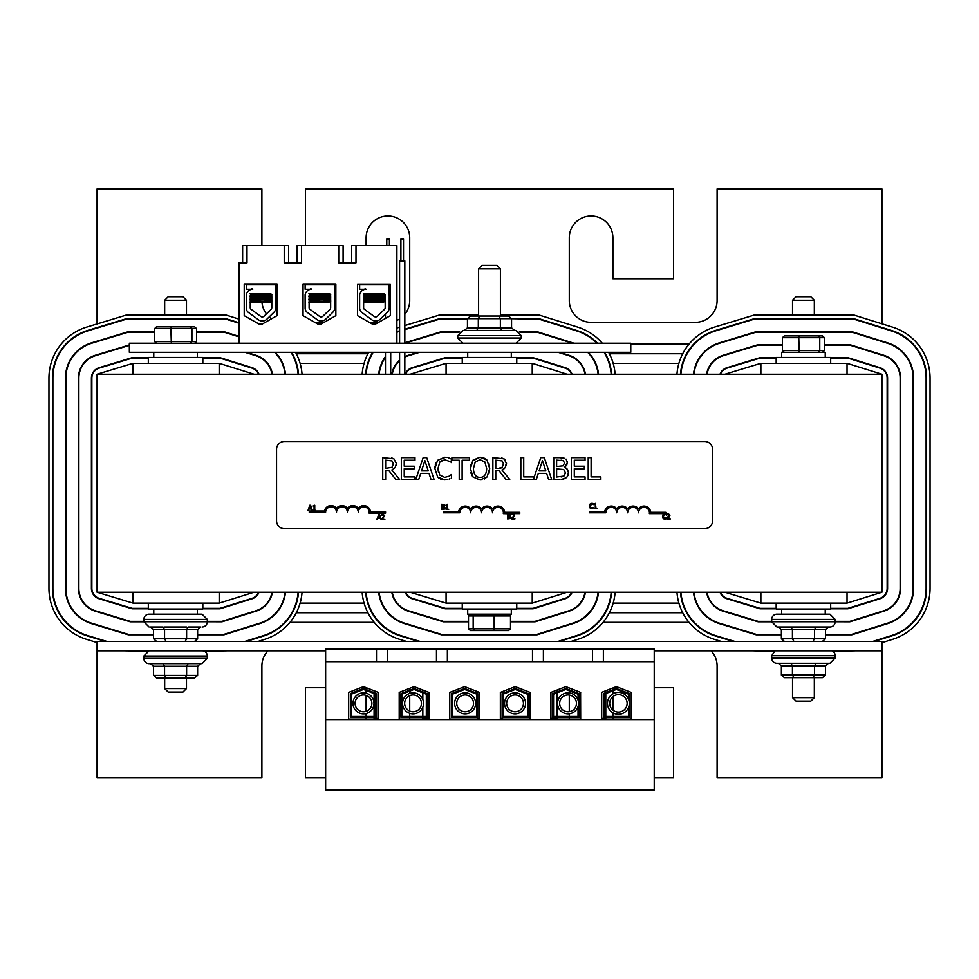 <?xml version="1.0" encoding="UTF-8"?>
<svg xmlns="http://www.w3.org/2000/svg" width="979" height="979" viewBox="0 0 979 979"><rect width="100%" height="100%" fill="white"/><g stroke="black" fill="none" stroke-linecap="round" stroke-linejoin="round"><path stroke-width="1.47" d="M781.377 634.368L756.241 634.368L719.602 623.244A36.456 36.456 0 0 1 693.94 592.246M693.94 374.235A36.456 36.456 0 0 1 719.602 343.237L756.241 332.126L851.791 332.126L887.549 343.299A36.456 36.456 0 0 1 913.138 378.09L913.138 588.403A36.456 36.456 0 0 1 887.549 623.195L851.791 634.368L825.481 634.368M706.605 592.246A23.888 23.888 0 0 0 723.236 611.226L758.101 621.812L771.685 621.812L771.685 619.413A5.238 5.238 0 0 1 776.922 614.176L781.634 614.176L781.634 609.036M771.685 619.413L835.173 619.413L835.173 621.763L849.882 621.812L883.804 611.202A23.888 23.888 0 0 0 900.57 588.403L900.57 378.09A23.888 23.888 0 0 0 883.804 355.279L849.882 344.681L824.428 344.681M782.429 344.681L758.101 344.681L723.236 355.255A23.888 23.888 0 0 0 706.605 374.235M734.629 641.392L715.82 635.677A49.439 49.439 0 0 1 680.894 592.246M680.894 374.235A49.439 49.439 0 0 1 715.82 330.804L754.307 319.13L853.786 319.13L891.428 330.89A49.439 49.439 0 0 1 926.122 378.09L926.122 588.403A49.439 49.439 0 0 1 891.428 635.591L872.901 641.392M693.499 592.246A36.884 36.884 0 0 0 719.467 623.66L756.167 634.808L781.377 634.808M825.481 634.808L851.865 634.808L887.684 623.611A36.884 36.884 0 0 0 913.566 588.403L913.566 378.09A36.884 36.884 0 0 0 887.684 342.883L851.865 331.685L756.167 331.685L719.467 342.821A36.884 36.884 0 0 0 693.499 374.235M676.954 374.235A53.368 53.368 0 0 1 714.682 327.047L753.732 315.201L854.373 315.201L892.603 327.145A53.368 53.368 0 0 1 930.05 378.09L930.05 588.403A53.368 53.368 0 0 1 892.603 639.336L881.92 642.677M874.357 641.392L891.563 636.007A49.88 49.88 0 0 0 926.562 588.403L926.562 378.09A49.88 49.88 0 0 0 891.563 330.474L853.847 318.689L754.246 318.689L715.698 330.388A49.88 49.88 0 0 0 680.454 374.235M680.454 592.246A49.88 49.88 0 0 0 715.698 636.093L733.124 641.392M721.107 641.392L714.682 639.434A53.368 53.368 0 0 1 676.954 592.246M774.095 651.28L752.141 650.802M855.915 650.802L832.762 651.28M771.685 621.371L758.162 621.371L723.371 610.81A23.459 23.459 0 0 1 707.046 592.246M824.428 345.11L849.809 345.11L883.682 355.695A23.459 23.459 0 0 1 900.142 378.09L900.142 588.403A23.459 23.459 0 0 1 883.682 610.786L849.809 621.371L835.173 621.371M707.046 374.235A23.459 23.459 0 0 1 723.371 355.671L758.162 345.11L782.429 345.11M719.993 592.246A10.904 10.904 0 0 0 727.018 598.793L760.034 608.816L776.176 608.816M830.681 608.816L847.9 608.816L879.937 598.805A10.904 10.904 0 0 0 887.586 588.403L887.586 378.09A10.904 10.904 0 0 0 879.937 367.676L847.9 357.665L830.681 357.665M776.176 357.665L760.034 357.665L727.018 367.688A10.904 10.904 0 0 0 719.993 374.235M724.949 592.246L760.867 603.15L847.031 603.15L881.92 592.246L881.92 374.235L847.031 363.344L760.867 363.344L724.949 374.235M830.681 358.106L847.826 358.106L879.803 368.104A10.463 10.463 0 0 1 887.145 378.09L887.145 588.403A10.463 10.463 0 0 1 879.803 598.389L847.826 608.375L830.681 608.375M776.176 608.375L760.096 608.375L727.14 598.377A10.463 10.463 0 0 1 720.458 592.246M720.458 374.235A10.463 10.463 0 0 1 727.14 368.104L760.096 358.106L776.176 358.106M847.031 374.235L847.031 363.344M760.867 374.235L760.867 363.344M847.031 592.246L847.031 603.15M760.867 592.246L760.867 603.15M153.519 634.368L128.371 634.368L91.732 623.244A36.456 36.456 0 0 1 65.862 588.367L65.862 378.114A36.456 36.456 0 0 1 91.732 343.237L128.371 332.126L154.572 332.126M285.073 592.246A36.456 36.456 0 0 1 259.692 623.195L223.934 634.368L197.623 634.368M274.585 352.305A36.456 36.456 0 0 1 285.073 374.235M196.571 332.126L223.934 332.126L239.047 336.849M129.35 344.951L95.379 355.255A23.888 23.888 0 0 0 78.43 378.114L78.43 588.367A23.888 23.888 0 0 0 95.379 611.226L130.244 621.812L143.827 621.812L143.827 619.413A5.238 5.238 0 0 1 149.065 614.176L153.764 614.176L153.764 609.036M143.827 619.413L207.315 619.413L207.315 621.763L222.013 621.812L255.947 611.202A23.888 23.888 0 0 0 272.407 592.246M272.407 374.235A23.888 23.888 0 0 0 255.947 355.279L246.439 352.305M106.76 641.392L87.963 635.677A49.439 49.439 0 0 1 52.878 588.367L52.878 378.114A49.439 49.439 0 0 1 87.963 330.804L126.45 319.13L225.916 319.13L239.047 323.229M298.118 592.246A49.439 49.439 0 0 1 263.571 635.591L245.031 641.392M291.008 352.305A49.439 49.439 0 0 1 298.118 374.235M154.572 331.685L128.31 331.685L91.61 342.821A36.884 36.884 0 0 0 65.434 378.114L65.434 588.367A36.884 36.884 0 0 0 91.61 623.66L128.31 634.808L153.519 634.808M239.047 336.384L223.995 331.685L196.571 331.685M285.501 374.235A36.884 36.884 0 0 0 275.209 352.305M197.623 634.808L223.995 634.808L259.827 623.611A36.884 36.884 0 0 0 285.501 592.246M97.08 642.554L86.825 639.434A53.368 53.368 0 0 1 48.95 588.367L48.95 378.114A53.368 53.368 0 0 1 86.825 327.047L125.863 315.201L226.516 315.201L239.047 319.117M295.548 352.305A53.368 53.368 0 0 1 302.046 374.235M298.546 374.235A49.88 49.88 0 0 0 291.522 352.305M246.5 641.392L263.694 636.007A49.88 49.88 0 0 0 298.546 592.246M239.047 322.776L225.99 318.689L126.377 318.689L87.829 330.388A49.88 49.88 0 0 0 52.438 378.114L52.438 588.367A49.88 49.88 0 0 0 87.829 636.093L105.255 641.392M146.874 651.28L124.284 650.802M228.046 650.802L204.268 651.28M302.046 592.246A53.368 53.368 0 0 1 264.734 639.336L258.187 641.392M143.827 621.371L130.305 621.371L95.501 610.81A23.459 23.459 0 0 1 78.858 588.367L78.858 378.114A23.459 23.459 0 0 1 95.501 355.671L129.35 345.403M271.954 592.246A23.459 23.459 0 0 1 255.813 610.786L221.952 621.371L207.315 621.371M244.97 352.305L255.813 355.695A23.459 23.459 0 0 1 271.954 374.235M148.319 357.665L132.165 357.665L99.148 367.688A10.904 10.904 0 0 0 91.414 378.114L91.414 588.367A10.904 10.904 0 0 0 99.148 598.793L132.165 608.816L148.319 608.816M202.824 608.816L220.03 608.816L252.068 598.805A10.904 10.904 0 0 0 259.019 592.246M259.019 374.235A10.904 10.904 0 0 0 252.068 367.676L220.03 357.665L202.824 357.665M254.05 374.235L219.174 363.344L133.009 363.344L97.08 374.235L97.08 592.246L133.009 603.15L219.174 603.15L254.05 592.246M258.554 592.246A10.463 10.463 0 0 1 251.946 598.389L219.969 608.375L202.824 608.375M148.319 608.375L132.226 608.375L99.283 598.377A10.463 10.463 0 0 1 91.855 588.367L91.855 378.114A10.463 10.463 0 0 1 99.283 368.104L132.226 358.106L148.319 358.106M202.824 358.106L219.969 358.106L251.946 368.104A10.463 10.463 0 0 1 258.554 374.235M219.174 374.235L219.174 363.344M133.009 374.235L133.009 363.344M219.174 592.246L219.174 603.15M133.009 592.246L133.009 603.15M598.12 592.246A36.456 36.456 0 0 1 572.752 623.195L536.994 634.368L441.431 634.368L404.792 623.244A36.456 36.456 0 0 1 379.13 592.246M587.645 352.305A36.456 36.456 0 0 1 598.12 374.235M519.873 332.126L536.994 332.126L572.568 343.237M404.829 343.225L441.431 332.126L459.127 332.126M379.13 374.235A36.456 36.456 0 0 1 385.469 357.286M391.796 592.246A23.888 23.888 0 0 0 408.439 611.226L443.303 621.812L468.5 621.812M510.5 621.812L535.072 621.812L569.007 611.202A23.888 23.888 0 0 0 585.466 592.246M418.155 352.305L408.439 355.255A23.888 23.888 0 0 0 404.829 356.686M399.591 360.186A23.888 23.888 0 0 0 391.796 374.235M585.466 374.235A23.888 23.888 0 0 0 569.007 355.279L559.498 352.305M419.82 641.392L401.023 635.677A49.439 49.439 0 0 1 366.085 592.246M611.177 592.246A49.439 49.439 0 0 1 576.631 635.591L558.091 641.392M597.569 343.237A49.88 49.88 0 0 0 576.753 330.474L539.037 318.689L511.552 318.689L538.976 319.13L576.631 330.89A49.439 49.439 0 0 1 596.957 343.237M604.067 352.305A49.439 49.439 0 0 1 611.177 374.235M404.829 329.654L439.51 319.13L467.448 319.13L439.436 318.689L404.829 329.201M366.085 374.235A49.439 49.439 0 0 1 373.207 352.305M396.887 332.26A49.439 49.439 0 0 1 399.591 331.257M378.689 592.246A36.884 36.884 0 0 0 404.67 623.66L441.37 634.808L537.055 634.808L572.886 623.611A36.884 36.884 0 0 0 598.561 592.246M385.469 356.527A36.884 36.884 0 0 0 378.689 374.235M459.579 331.685L441.37 331.685L404.829 342.772M573.975 343.237A36.884 36.884 0 0 0 572.886 342.883L537.055 331.685L519.421 331.685M598.561 374.235A36.884 36.884 0 0 0 588.269 352.305M362.144 374.235A53.368 53.368 0 0 1 368.667 352.305M396.887 328.051A53.368 53.368 0 0 1 399.591 327.133M404.829 325.554L438.922 315.201L478.596 315.201M500.404 315.201L539.576 315.201L577.794 327.145A53.368 53.368 0 0 1 602.305 343.237M608.608 352.305A53.368 53.368 0 0 1 615.106 374.235M611.606 374.235A49.88 49.88 0 0 0 604.581 352.305M559.547 641.392L576.753 636.007A49.88 49.88 0 0 0 611.606 592.246M365.644 592.246A49.88 49.88 0 0 0 400.888 636.093L418.314 641.392M399.591 330.804A49.88 49.88 0 0 0 396.887 331.795M372.693 352.305A49.88 49.88 0 0 0 365.644 374.235M406.309 641.392L399.885 639.434A53.368 53.368 0 0 1 362.144 592.246M615.106 592.246A53.368 53.368 0 0 1 577.794 639.336L571.246 641.392M468.5 621.371L443.365 621.371L408.561 610.81A23.459 23.459 0 0 1 392.249 592.246M585.014 592.246A23.459 23.459 0 0 1 568.872 610.786L535.011 621.371L510.5 621.371M558.03 352.305L568.872 355.695A23.459 23.459 0 0 1 585.014 374.235M404.829 357.164A23.459 23.459 0 0 1 408.561 355.671L419.648 352.305M392.249 374.235A23.459 23.459 0 0 1 399.591 360.761M405.196 592.246A10.904 10.904 0 0 0 412.208 598.793L445.225 608.816L462.247 608.816M516.753 608.816L533.09 608.816L565.128 598.805A10.904 10.904 0 0 0 572.079 592.246M462.247 357.665L445.225 357.665L412.208 367.688A10.904 10.904 0 0 0 405.196 374.235M572.079 374.235A10.904 10.904 0 0 0 565.128 367.676L533.09 357.665L516.753 357.665M567.11 374.235L532.233 363.344L446.069 363.344L410.14 374.235M571.614 592.246A10.463 10.463 0 0 1 565.005 598.389L533.029 608.375L516.753 608.375M462.247 608.375L445.286 608.375L412.343 598.377A10.463 10.463 0 0 1 405.661 592.246M516.753 358.106L533.029 358.106L565.005 368.104A10.463 10.463 0 0 1 571.614 374.235M405.661 374.235A10.463 10.463 0 0 1 412.343 368.104L445.286 358.106L462.247 358.106M410.14 592.246L446.069 603.15L532.233 603.15L567.11 592.246M532.233 374.235L532.233 363.344M446.069 374.235L446.069 363.344M532.233 592.246L532.233 603.15M446.069 592.246L446.069 603.15M97.08 592.246L881.92 592.246M881.92 374.235L97.08 374.235M409.712 688.335L409.712 690.207M409.712 691.137L409.712 693.389M409.712 695.641L409.712 711.072M409.712 713.324L409.712 716.469M409.712 717.338L409.712 719.088M325.64 650.802L97.08 650.802L97.08 777.559L261.895 777.559L261.895 665.928A21.795 21.795 0 0 1 268.001 650.802M325.64 687.735L305.497 687.735L305.497 777.559L325.64 777.559M366.109 689.534L366.109 687.735L360.688 687.735M366.109 719.088L366.109 717.338M366.109 716.469L366.109 713.532M366.109 711.341L366.109 695.371M366.109 693.181L366.109 690.464M569.288 719.088L569.288 717.338M569.288 716.469L569.288 713.801M569.288 711.672L569.288 695.041M569.288 692.924L569.288 690.807M569.288 689.865L569.288 687.992M612.891 687.992L612.891 689.865M612.891 690.807L612.891 693.903M612.891 696.595L612.891 710.118M612.891 712.81L612.891 716.469M612.891 717.338L612.891 719.088M654.229 777.559L673.503 777.559L673.503 687.735L654.229 687.735M619.193 687.735L613.576 687.735M710.999 650.802A21.795 21.795 0 0 1 717.105 665.928L717.105 777.559L881.92 777.559L881.92 641.392L97.08 641.392L97.08 650.802M878.897 612.744L877.441 612.744M729.71 612.744L728.217 612.744M682.706 612.744L609.379 612.744M564.1 612.744L562.631 612.744M414.912 612.744L413.407 612.744M367.896 612.744L296.319 612.744M251.04 612.744L249.584 612.744M101.853 612.744L100.347 612.744M742.853 603.15L741.348 603.15M678.9 603.15L613.172 603.15M551.238 603.15L549.77 603.15M428.043 603.15L426.55 603.15M364.102 603.15L300.112 603.15M238.178 603.15L236.71 603.15M114.984 603.15L113.491 603.15M881.92 323.804L881.92 188.935L717.105 188.935L717.105 300.553A21.795 21.795 0 0 1 695.298 322.348L591.096 322.348A21.795 21.795 0 0 1 569.288 300.553L569.288 237.762A21.795 21.795 0 0 1 591.096 215.967A21.795 21.795 0 0 1 612.891 237.762L612.891 278.758L673.503 278.758L673.503 188.935L305.497 188.935L305.497 245.57M366.109 245.57L366.109 237.762A21.795 21.795 0 0 1 387.904 215.967A21.795 21.795 0 0 1 409.712 237.762L409.712 300.553A21.795 21.795 0 0 1 404.829 314.308M261.895 245.57L261.895 188.935L97.08 188.935L97.08 323.939M271.648 318.713A21.795 21.795 0 0 1 269.237 316.866M266.459 313.892A21.795 21.795 0 0 1 261.968 302.254M378.567 322.348L369.328 322.348M324.061 322.348L314.822 322.348M399.591 318.958A21.795 21.795 0 0 1 396.887 320.414M100.347 353.749L101.853 353.749M249.584 353.749L251.04 353.749M296.319 353.749L367.896 353.749M413.407 353.749L414.912 353.749M562.631 353.749L564.1 353.749M609.379 353.749L682.706 353.749M728.217 353.749L729.71 353.749M877.441 353.749L878.897 353.749M236.71 363.344L238.178 363.344M300.112 363.344L364.102 363.344M426.55 363.344L428.043 363.344M549.77 363.344L551.238 363.344M613.172 363.344L678.9 363.344M741.348 363.344L742.853 363.344M864.579 363.344L866.036 363.344M654.229 650.802L881.92 650.802M515.052 694.955A8.407 8.407 0 0 1 522.333 707.56A8.407 8.407 0 0 1 507.771 707.56A8.407 8.407 0 0 1 515.052 694.955M515.052 692.851A10.512 10.512 0 0 1 524.157 708.612A10.512 10.512 0 0 1 505.947 708.612A10.512 10.512 0 0 1 515.052 692.851M465.123 694.955A8.407 8.407 0 0 1 472.404 707.56A8.407 8.407 0 0 1 457.842 707.56A8.407 8.407 0 0 1 465.123 694.955M465.123 692.851A10.512 10.512 0 0 1 474.228 708.612A10.512 10.512 0 0 1 456.018 708.612A10.512 10.512 0 0 1 465.123 692.851M413.052 694.955A8.407 8.407 0 0 1 420.334 707.56A8.407 8.407 0 0 1 405.771 707.56A8.407 8.407 0 0 1 413.052 694.955M413.052 692.851A10.512 10.512 0 0 1 422.157 708.612A10.512 10.512 0 0 1 403.948 708.612A10.512 10.512 0 0 1 413.052 692.851M363.478 694.955A8.407 8.407 0 0 1 370.76 707.56A8.407 8.407 0 0 1 356.197 707.56A8.407 8.407 0 0 1 363.478 694.955M363.478 692.851A10.512 10.512 0 0 1 372.583 708.612A10.512 10.512 0 0 1 354.374 708.612A10.512 10.512 0 0 1 363.478 692.851M543.394 649.065L603.37 649.065L603.37 661.706L532.49 661.706L532.49 649.065L543.394 649.065L543.394 661.706M387.39 649.065L447.366 649.065L447.366 661.706L376.487 661.706L376.487 649.065L387.39 649.065L387.39 661.706M376.487 661.706L325.64 661.706L325.64 649.065L376.487 649.065M603.37 661.706L654.229 661.706L654.229 649.065L603.37 649.065M447.366 649.065L532.49 649.065M447.366 661.706L532.49 661.706M618.41 692.41A10.953 10.953 0 0 1 627.894 708.833A10.953 10.953 0 0 1 608.926 708.833A10.953 10.953 0 0 1 618.41 692.41M618.41 694.637A8.725 8.725 0 0 1 625.973 707.719A8.725 8.725 0 0 1 610.859 707.719A8.725 8.725 0 0 1 618.41 694.637M568.053 692.851A10.512 10.512 0 0 1 577.145 708.612A10.512 10.512 0 0 1 558.948 708.612A10.512 10.512 0 0 1 568.053 692.851M568.053 694.955A8.407 8.407 0 0 1 575.334 707.56A8.407 8.407 0 0 1 560.771 707.56A8.407 8.407 0 0 1 568.053 694.955M605.781 716.469L605.781 693.56L604.129 694.209L616.378 689.449L628.628 694.209L628.628 699.434M628.628 707.291L628.628 716.469L604.129 716.469L604.129 694.209M557.039 716.469L557.039 692.851L553.551 694.209L565.801 689.449L578.051 694.209L578.051 700.144M578.051 706.581L578.051 716.469L553.551 716.469L553.551 694.209M601.51 718.39L605.781 718.39L605.781 717.338M601.51 692.41L616.378 686.646L631.247 692.41L631.247 719.088L601.51 719.088L601.51 692.41L605.781 690.758L605.781 692.63M580.669 718.39L580.584 692.41L580.669 719.088L550.932 719.088L550.932 692.41L565.801 686.646L580.669 692.41M629.509 717.338L603.26 717.338L603.26 693.609L616.378 688.518L629.509 693.609L629.509 717.338M550.932 718.39L557.039 718.39L557.039 717.338M551.238 692.3L557.039 690.048L557.039 691.92M552.682 693.609L565.801 688.518L578.932 693.609L578.932 717.338L552.682 717.338L552.682 693.609M477.336 693.438L477.336 691.566L479.514 692.41L479.514 719.088L449.777 719.088L449.777 692.41L464.646 686.646L479.514 692.41M477.336 717.338L477.336 718.39L479.514 718.39M500.355 718.39L502.533 718.39L502.533 717.338M500.355 692.41L515.223 686.646L530.092 692.41L530.092 719.088L500.355 719.088L500.355 692.41L502.533 691.566L502.533 693.438M464.646 688.518L477.776 693.609L477.776 717.338L451.527 717.338L451.527 693.609L464.646 688.518M452.396 716.469L452.396 694.209L464.646 689.449L476.895 694.209L476.895 716.469L452.396 716.469M502.105 693.609L515.223 688.518L528.354 693.609L528.354 717.338L502.105 717.338L502.105 693.609M502.973 716.469L502.973 694.209L515.223 689.449L527.473 694.209L527.473 716.469L502.973 716.469M426.318 694.209L426.318 716.469L401.818 716.469L401.818 694.209L414.068 689.449L426.318 694.209L422.83 692.851L422.83 699.508M422.83 717.338L422.83 718.39L428.937 718.39M422.83 691.92L422.83 690.048L428.631 692.3M414.068 688.518L427.199 693.609L427.199 717.338L400.949 717.338L400.949 693.609L414.068 688.518M375.74 716.469L351.241 716.469L351.241 694.209L363.49 689.449L375.74 694.209L375.74 716.469L375.74 694.209L374.088 693.56L374.088 716.469M374.088 692.63L374.088 690.758L378.359 692.41L378.359 719.088L348.622 719.088L348.622 692.41L363.49 686.646L378.359 692.41M374.088 717.338L374.088 718.39L378.359 718.39M399.199 718.39L399.199 692.41L414.068 686.646L428.937 692.41L428.937 719.088L399.199 719.088L399.199 692.41M363.49 688.518L376.621 693.609L376.621 717.338L350.372 717.338L350.372 693.609L363.49 688.518M325.64 661.706L325.64 790.065L654.229 790.065L654.229 661.706M654.229 719.565L325.64 719.565M781.377 665.891L781.377 675.045L792.427 675.045L793.932 677.664L812.962 677.664L814.479 675.045L792.427 675.045L792.427 665.891L790.91 663.272L778.354 663.272L781.377 665.891L814.479 665.891L815.984 663.272M812.962 677.664L822.458 677.664L825.481 675.045L825.481 665.891L828.503 663.272L815.948 663.272M825.481 675.045L814.479 675.045L814.479 665.891L825.481 665.891M835.173 658.047L771.685 658.047A5.238 5.238 0 0 0 776.922 663.272L829.935 663.272L835.173 658.047L835.173 655.685A5.238 5.238 0 0 0 831.82 650.802M781.377 675.045L784.399 677.664L793.932 677.664M792.525 697.635L796.025 701.123L810.845 701.123L814.332 697.635L792.525 697.635L792.525 677.664L784.399 677.664M822.458 677.664L814.332 677.664L814.332 697.635M792.525 677.664L814.332 677.664M197.623 675.4L164.558 675.4L164.558 666.234L163.052 663.627L150.497 663.627L153.519 666.234L186.61 666.234L188.127 663.627L200.646 663.627L197.623 666.234L197.623 675.4L194.601 678.006L185.104 678.006L186.61 675.4L186.61 666.234L197.623 666.234M153.519 675.4L156.542 678.006L166.063 678.006L164.558 675.4L153.519 675.4L153.519 666.234M207.315 658.39L143.827 658.39A5.238 5.238 0 0 0 149.065 663.627L202.078 663.627L207.315 658.39L207.315 656.04A5.238 5.238 0 0 0 202.078 650.802M166.063 678.006L185.104 678.006M164.668 688.567L168.155 692.055L182.975 692.055L186.475 688.567L164.668 688.567L164.668 678.006L156.542 678.006M164.668 678.006L186.475 678.006L186.475 688.567M792.525 300.247L814.332 300.247L810.845 296.759L796.025 296.759L792.525 300.247L792.525 315.201M164.668 300.247L186.475 300.247L182.975 296.759L168.155 296.759L164.668 300.247L164.668 315.201M803.429 614.176L781.634 614.176M776.176 603.15L776.176 609.036L830.681 609.036L830.681 603.15M825.481 638.773L814.479 638.773L814.479 629.619L815.984 627.001L828.503 627.001L825.481 629.619L825.481 638.773L822.458 641.392M790.873 627.001L792.525 627.001M814.332 627.001L815.948 627.001M812.962 641.392L814.479 638.773L781.377 638.773L781.377 629.619L778.354 627.001M790.91 627.001L792.427 629.619L825.481 629.619M776.922 627.001L829.935 627.001A5.238 5.238 0 0 0 835.173 621.763L771.685 621.763L776.922 627.001M781.377 629.619L792.427 629.619L792.427 638.773L793.932 641.392M781.377 638.773L784.399 641.392M825.236 609.036L825.236 614.176L829.935 614.176L776.922 614.176M207.315 619.413L202.078 614.176L153.764 614.176M148.319 603.15L148.319 609.036L202.824 609.036L202.824 603.15M188.09 627.001L200.646 627.001L197.623 629.619L197.623 638.773L194.601 641.392M188.127 627.001L186.61 629.619L197.623 629.619M197.623 638.773L153.519 638.773L153.519 629.619L150.497 627.001L163.052 627.001L164.558 629.619L186.61 629.619L186.61 638.773L185.104 641.392M164.668 627.001L186.475 627.001M153.519 629.619L164.558 629.619L164.558 638.773L166.063 641.392M153.519 638.773L156.542 641.392M149.065 627.001L143.827 621.763L207.315 621.763A5.238 5.238 0 0 1 202.078 627.001M202.078 614.176L149.065 614.176M818.273 352.305L819.766 350.568L819.766 337.657L824.428 337.657L824.428 350.568L782.429 350.568L784.35 352.305M799.194 352.305L798.766 337.657L819.766 337.657L818.273 335.919L799.194 335.919L798.766 337.657L782.429 337.657L782.429 350.568M822.507 352.305L824.428 350.568M799.194 335.919L784.35 335.919L782.429 337.657M807.663 335.919L822.507 335.919L824.428 337.657M822.507 335.919L818.273 335.919M781.634 357.457L781.634 352.305L825.236 352.305L825.236 357.457M830.681 363.344L830.681 357.457L776.176 357.457L776.176 363.344M513.632 513.608L511.809 513.877L511.809 514.624L513.094 514.171L513.999 515.04L511.699 518.907L514.93 518.907L512.36 518.295L514.44 516.043L513.632 513.608L519.751 513.608L519.751 512.323L504.662 512.323A6.731 6.731 0 0 0 492.498 508.835A6.731 6.731 0 0 0 481.595 508.835A6.731 6.731 0 0 0 470.691 508.835A6.731 6.731 0 0 0 458.637 511.503L443.438 511.503L443.438 512.788L459.8 512.788A5.446 5.446 0 0 1 465.245 507.33A5.446 5.446 0 0 1 470.691 512.788A5.446 5.446 0 0 1 476.149 507.33A5.446 5.446 0 0 1 481.595 512.788A5.446 5.446 0 0 1 487.04 507.33A5.446 5.446 0 0 1 492.498 512.788A5.446 5.446 0 0 1 498.36 507.342A5.446 5.446 0 0 1 503.328 513.608L511.809 513.877M512.36 518.295L514.709 514.991L513.339 517.365M513.999 515.04L513.094 514.171L511.846 514.624L513.094 514.171L513.999 515.04M309.756 505.25L307.981 510.487L309.168 509.019L311.163 509.019L312.374 510.487L310.612 505.25L309.756 505.25M310.967 508.431L309.352 508.431L310.159 505.972L310.967 508.431M376.891 519.604L378.078 518.136L380.072 518.136L381.284 519.604L379.522 514.367L378.665 514.367L376.891 519.604M378.261 517.548L379.069 515.076L379.876 517.548L378.261 517.548M313.133 505.972L314.075 506.449L314.075 509.949L313.133 510.487L315.679 510.487L314.748 509.949L314.748 505.237L313.133 505.972L314.21 505.237M384.857 519.604L382.287 518.992L384.637 515.7L383.083 514.256L381.737 514.575L381.737 515.321L383.022 514.868L383.927 515.737L381.626 519.604L384.857 519.604M384.625 515.431L382.287 518.992M382.287 515.027L383.022 514.868L382.287 515.027M383.67 515.076L383.927 515.737L383.67 515.076M382.63 517.879L383.927 515.737M444.613 509.056L445.164 507.881L444.613 509.056L441.615 509.484L441.615 504.258L444.368 504.466L444.907 505.433L444.172 506.547L445.164 507.881L444.613 509.056M444.05 508.676L442.863 508.896L444.05 508.676L444.013 507.098L444.05 508.676L442.3 508.896L442.3 506.963L444.013 507.098L443.095 506.963M443.915 504.98L443.891 506.204L442.3 506.376L442.3 504.846L443.915 504.98L442.973 504.846M445.164 507.881L444.172 506.571L445.164 507.881M444.172 506.571L444.907 505.433L444.368 504.466L444.907 505.433M443.095 506.376L443.891 506.204L443.095 506.376M448.663 509.484L447.733 508.945L447.195 504.234L446.106 504.968L447.06 505.445L447.06 508.945L446.106 509.484L448.663 509.484M446.106 504.968L447.195 504.234M510.61 518.478L511.16 517.291L510.61 518.478L507.611 518.907L507.611 513.669L510.365 513.877L510.916 514.844L510.181 515.97L511.16 517.291L510.61 518.478M510.01 516.508L510.059 518.087L508.309 518.307L508.309 516.374L510.01 516.508L509.092 516.374M509.092 515.798L510.181 514.942L508.309 515.798L508.309 514.256L509.924 514.403M511.16 517.291L510.181 515.994L511.16 517.291M510.181 515.994L510.916 514.844L510.181 515.97L510.916 514.844L510.365 513.877L510.916 514.844M510.365 513.877L508.994 513.669M508.872 518.307L510.426 517.328M509.888 515.615L510.181 514.942L509.888 515.615M596.896 508.627L595.966 508.101L595.428 503.377L594.351 504.112L595.293 504.589L595.293 508.101L594.351 508.627L596.896 508.627M594.351 504.112L595.428 503.377M593.384 507.44L592.736 508.566L590.129 508.04L591.414 508.701M591.805 508.725L590.117 508.028M589.493 506.522L590.129 508.04L589.493 505.519M590.117 504.026L589.468 506.021L590.117 504.026L591.818 503.304L589.799 504.491M592.736 503.439L591.818 503.304L592.736 503.439M593.384 504.589L592.784 504.148L593.433 504.589L593.433 503.744M592.784 504.148L590.655 504.442L591.818 503.904L590.19 506.021L590.68 507.599L592.833 507.868M591.818 508.125L590.68 507.599L591.818 508.125M590.68 507.599L590.19 505.984M670.199 519.09L667.629 518.491L669.991 515.187L668.424 513.755L667.091 514.061L667.091 514.807L668.376 514.354L669.269 515.223L666.98 519.09L670.199 519.09M668.424 513.755L669.991 515.187L668.608 517.548M669.012 517.132L667.629 518.491M668.376 514.354L667.629 514.526L668.376 514.354M667.14 518.197L669.012 514.562M663.432 518.748L664.851 519.188L662.991 518.27M662.538 516.985L663.162 518.503L662.538 515.982M663.162 514.489L662.502 516.484L663.162 514.489L664.863 513.767L663.064 514.599M665.781 513.902L664.863 513.767M666.418 515.052L665.83 514.611L666.479 515.052L666.479 514.208M664.851 514.354L665.83 514.611L663.701 514.893L664.851 514.354L663.236 516.484L664.851 518.589L666.418 517.903L663.713 518.062L664.851 518.589M664.851 519.188L665.781 519.029L664.851 519.188M665.781 519.029L666.418 517.903M663.713 518.062L663.236 516.447M704.721 441.468A7.844 7.844 0 0 1 712.565 449.324L712.565 520.828A7.844 7.844 0 0 1 704.721 528.672L284.399 528.672A7.844 7.844 0 0 1 276.555 520.828L276.555 449.324A7.844 7.844 0 0 1 284.399 441.468L704.721 441.468M567.404 461.513L566.743 465.233M566.682 465.331L564.43 467.24L567.49 462.577L566.07 459.102M566.768 468.549L568.518 472.771L567.441 469.284L564.43 467.35L565.85 467.913M567.012 476.981L568.518 472.771L567.893 475.647M561.628 479.404L566.254 477.703L563.451 479.11M564.736 458.307L559.511 457.67L563.011 457.817M501.603 457.866L504.87 459.469M506.437 462.516L505.286 467.583M504.515 468.451L501.982 469.981L505.286 467.583L506.51 463.581L504.026 458.808L492.865 457.67L492.865 479.465L495.766 479.465L495.766 470.789L499.082 470.789L505.972 479.465L509.741 479.465L501.982 469.981M470.532 470.715L470.52 466.481M470.703 465.245L470.875 464.474M472.355 461.072L480.04 457.205L483.773 457.866M484.703 458.294L485.572 458.833M486.061 459.188L487.248 460.375M488.949 463.581L489.684 468.562L488.962 473.506M487.248 476.736L484.324 479.037M481.79 479.796L480.04 479.93L473.004 476.957L472.098 475.684M471.083 473.383L470.85 472.539M391.478 457.866L393.901 458.808L396.373 463.581L396.103 465.661M393.374 469.222L391.845 469.981L395.149 467.583L396.373 463.581L393.901 458.808L382.728 457.67L382.728 479.465L385.628 479.465L385.628 470.789L388.944 470.789L395.834 479.465L399.603 479.465L391.845 469.981M439.755 474.95L437.919 468.586L438.543 472.686M449.214 478.988L449.961 478.682M445.69 479.82L447.795 479.453M439.143 478.303L437.637 476.993L444.65 479.857L440.734 479.135M437.527 460.387L434.896 468.586L437.637 476.993L434.896 468.586L435.019 466.506M435.251 465.037L436.108 462.565M447.085 457.487L444.711 457.279L437.625 460.277L445.555 457.303M448.541 457.842L451.441 459.114L448.541 457.842M437.919 468.586L439.865 461.99L444.686 459.751L449.948 461.55M442.043 460.326L440.048 461.782M588.208 457.67L588.208 479.465L600.849 479.465L600.849 476.883L591.108 476.883L591.108 457.67L588.208 457.67M426.722 457.67L423.148 457.67L415.806 479.465L418.731 479.465L420.713 473.371L429.035 473.371L431.017 479.465L434.076 479.465L426.722 457.67M428.239 470.899L421.508 470.899L424.862 460.632L428.239 470.899M451.209 462.614L451.441 459.114M451.441 477.985L451.441 474.521L448.908 476.271L444.686 477.348L439.938 475.17M393.35 463.813L392.114 467.24L385.628 468.366L385.628 460.179L391.967 460.913L393.35 463.813M473.028 460.154L470.409 468.562L473.004 476.957L480.04 479.93L487.077 476.957L489.684 468.562L487.077 460.154L480.04 457.205L473.028 460.154M484.874 461.978L486.661 468.562C486.477 474.374 484.275 477.324 480.053 477.422C475.831 477.324 473.628 474.374 473.432 468.562L475.219 461.978L480.053 459.714L484.874 461.978M414.974 457.67L401.329 457.67L401.329 479.465L414.974 479.465L414.974 476.883L404.229 476.883L404.229 468.794L414.252 468.794L414.252 466.212L404.229 466.212L404.229 460.24L414.974 460.24L414.974 457.67M498.311 468.366L495.766 468.366L495.766 460.179L502.105 460.913L503.487 463.813L502.251 467.24L498.446 468.366M500.661 468.121L501.542 467.778M451.919 460.24L459.224 460.24L459.224 479.465L462.125 479.465L462.125 460.24L469.443 460.24L469.443 457.67L451.919 457.67L451.919 460.24M536.321 479.465L538.303 473.371L546.625 473.371L548.607 479.465L551.666 479.465L544.312 457.67L540.738 457.67L533.469 479.257L533.469 476.883L523.728 476.883L523.728 457.67L520.828 457.67L520.828 479.465L536.321 479.465M542.452 460.632L545.829 470.899L539.099 470.899L542.452 460.632M559.511 457.67L553.722 457.67L553.722 479.465L559.976 479.465M565.495 472.894L563.916 476.075L556.623 476.993L556.623 468.941L563.733 469.504L565.495 473.004M564.467 462.981L563.255 465.796L556.623 466.518L556.623 460.142L563.353 460.705L564.467 462.981M561.126 476.92L561.983 476.81M561.787 460.228L561.016 460.167M574.294 468.794L584.304 468.794L584.304 466.212L574.294 466.212L574.294 460.24L585.038 460.24L585.038 457.67L571.393 457.67L571.393 479.465L585.038 479.465L585.038 476.883L574.294 476.883L574.294 468.794M589.493 512.788L589.493 511.503L604.679 511.503A6.731 6.731 0 0 1 616.746 508.835A6.731 6.731 0 0 1 627.637 508.835A6.731 6.731 0 0 1 638.541 508.835A6.731 6.731 0 0 1 650.705 512.323L665.793 512.323L665.793 513.608L649.383 513.608A5.446 5.446 0 0 0 644.402 507.342A5.446 5.446 0 0 0 638.541 512.788A5.446 5.446 0 0 0 633.095 507.33A5.446 5.446 0 0 0 627.637 512.788A5.446 5.446 0 0 0 622.191 507.33A5.446 5.446 0 0 0 616.746 512.788A5.446 5.446 0 0 0 611.288 507.33A5.446 5.446 0 0 0 605.842 512.788L589.493 512.788M309.254 512.323L309.254 511.038L324.441 511.038A6.731 6.731 0 0 1 336.507 508.37A6.731 6.731 0 0 1 347.398 508.37A6.731 6.731 0 0 1 358.302 508.37A6.731 6.731 0 0 1 370.466 511.87L385.555 511.87L385.555 513.155L369.144 513.155A5.446 5.446 0 0 0 364.164 506.889A5.446 5.446 0 0 0 358.302 512.323A5.446 5.446 0 0 0 352.856 506.877A5.446 5.446 0 0 0 347.398 512.323A5.446 5.446 0 0 0 341.952 506.877A5.446 5.446 0 0 0 336.507 512.323A5.446 5.446 0 0 0 331.049 506.877A5.446 5.446 0 0 0 325.603 512.323L309.254 512.323M355.989 245.57L355.989 262.837L338.722 262.837L338.722 245.57L301.495 245.57L301.495 262.837L284.228 262.837L284.228 245.57L246.989 245.57L246.989 262.837L239.047 262.837L239.047 343.237L396.887 343.237L396.887 245.57L351.632 245.57L351.632 262.837M375.691 323.988L372.204 323.988L357.543 315.666L357.543 284.106L390.34 284.106L390.34 315.666L375.691 323.988M262.372 323.988L258.884 323.988L244.224 315.666L244.224 283.934L277.02 283.934L277.02 315.666L262.372 323.988M321.185 323.988L317.698 323.988L303.037 315.666L303.037 283.934L335.846 283.934L335.846 315.666L321.185 323.988M297.126 262.837L297.126 245.57L301.495 245.57M284.228 245.57L288.585 245.57L288.585 262.837M338.722 245.57L343.091 245.57L343.091 262.837M242.633 262.837L242.633 245.57L246.989 245.57M359.636 284.816L389.14 284.816L389.14 294.74A6.608 6.608 0 0 1 389.238 295.891L389.238 307.639A6.608 6.608 0 0 1 387.243 312.374L380.256 319.154A6.608 6.608 0 0 1 371.751 319.741L361.165 311.946A6.584 6.584 0 0 1 359.636 308.654L359.636 294.826A6.584 6.584 0 0 1 366.146 289.258L359.636 289.258L359.636 284.816M382.642 293.357A2.533 2.533 0 0 1 385.175 295.891L385.175 307.639A2.533 2.533 0 0 1 384.404 309.462L377.417 316.229A2.533 2.533 0 0 1 374.162 316.45L363.992 308.972A2.533 2.533 0 0 1 363.613 307.639L363.662 295.842A2.484 2.484 0 0 1 366.146 293.357L382.642 293.357M384.441 297.849L374.333 297.273M370.551 297.102L363.662 296.6M363.662 296.392L385.028 295.034M384.857 294.679L363.662 296.001M364.237 296.294L374.333 296.882M378.127 297.053L385.175 297.604L383.168 296.441M363.65 299.501L385.175 298.105L383.168 299.268L365.461 301.14L383.217 299.244M385.175 297.714L363.65 299.121M378.127 300.174L385.175 300.712L383.168 299.55M370.551 301.728L365.461 301.165M383.217 296.099L365.461 297.665L383.217 296.123M380.794 293.357L365.461 294.912L383.193 293.419M385.677 284.816L385.677 284.106M363.637 302.254L383.119 302.254M385.236 300.773L363.564 302.254M367.969 302.254L385.236 301.165M246.267 284.816L275.772 284.816L275.772 294.74A6.608 6.608 0 0 1 275.87 295.891L275.87 307.639A6.608 6.608 0 0 1 273.863 312.374L266.888 319.154A6.608 6.608 0 0 1 258.37 319.741L247.797 311.946A6.584 6.584 0 0 1 246.267 308.654L246.267 294.826A6.584 6.584 0 0 1 252.766 289.258L246.267 289.258L246.267 284.816M269.262 293.357A2.533 2.533 0 0 1 271.795 295.891L271.795 307.639A2.533 2.533 0 0 1 271.024 309.462L264.049 316.229A2.533 2.533 0 0 1 260.793 316.45L250.612 308.972A2.533 2.533 0 0 1 250.245 307.639L250.294 295.842A2.484 2.484 0 0 1 252.766 293.357L269.262 293.357M271.073 297.849L260.952 297.273M257.171 297.102L250.281 296.6M250.281 296.392L271.648 295.034M271.489 294.679L250.294 296.001M250.857 296.294L260.965 296.882M264.758 297.053L271.795 297.604M250.269 299.501L271.795 298.105M271.795 297.714L250.281 299.121M264.758 300.174L271.795 300.712M269.849 299.219L252.092 300.773L269.849 299.244M257.171 301.728L252.092 301.165M269.849 296.099L252.092 297.665L269.849 296.123M267.414 293.357L252.092 294.912L269.812 293.419M272.309 284.816L272.309 283.934M250.257 302.254L269.739 302.254M271.868 300.773L250.183 302.254M254.601 302.254L271.868 301.165M305.13 284.816L334.634 284.816L334.634 294.74A6.608 6.608 0 0 1 334.732 295.891L334.732 307.639A6.608 6.608 0 0 1 332.725 312.374L325.75 319.154A6.608 6.608 0 0 1 317.233 319.741L306.66 311.946A6.584 6.584 0 0 1 305.13 308.654L305.13 294.826A6.584 6.584 0 0 1 311.628 289.258L305.13 289.258L305.13 284.816M328.124 293.357A2.533 2.533 0 0 1 330.657 295.891L330.657 307.639A2.533 2.533 0 0 1 329.886 309.462L322.911 316.229A2.533 2.533 0 0 1 319.656 316.45L309.474 308.972A2.533 2.533 0 0 1 309.107 307.639L309.156 295.842A2.484 2.484 0 0 1 311.628 293.357L328.124 293.357M329.935 297.849L319.815 297.273M316.033 297.102L309.144 296.6M309.144 296.392L330.51 295.034M330.351 294.679L309.156 296.001M309.719 296.294L319.815 296.882M323.621 297.053L330.657 297.604M309.131 299.501L330.657 298.105M330.657 297.714L309.131 299.121M323.621 300.174L330.657 300.712M328.711 299.219L310.955 300.773L328.711 299.244M316.033 301.728L310.955 301.165M328.711 296.099L310.955 297.665L328.711 296.123M326.276 293.357L310.955 294.912L328.675 293.419M331.159 284.816L331.159 283.934M309.119 302.254L328.601 302.254M330.731 300.773L309.046 302.254M313.464 302.254L330.731 301.165M129.35 352.305L630.77 352.305L630.77 343.237L129.35 343.237L129.35 352.305M385.469 314.1L385.469 318.432M385.469 352.305L385.469 374.235M403.519 260.879L403.519 239.072L400.9 239.072L400.9 260.879M389.397 245.57L389.397 239.072L386.778 239.072L386.778 245.57M404.829 343.237L404.829 260.879L399.591 260.879L399.591 343.237M399.591 352.305L399.591 374.235M477.14 330.425L464.425 330.425L467.448 327.806L467.448 318.652L470.471 316.033L479.845 316.033L478.315 318.652L478.315 327.806L467.448 327.806M476.785 330.425L478.315 327.806L500.367 327.806L501.86 330.425L464.425 330.425M467.448 318.652L511.552 318.652L511.552 327.806L514.575 330.425M516.006 330.425L462.994 330.425L457.756 335.65L521.244 335.65L516.006 330.425M511.552 327.806L500.367 327.806L500.367 318.652L498.874 316.033L479.845 316.033M511.552 318.652L508.529 316.033L498.874 316.033M500.404 268.858L500.404 316.033L478.596 316.033L478.596 268.858L500.404 268.858L496.916 265.37L482.084 265.37L478.596 268.858M508.578 614.176L510.5 615.926L510.5 628.824L494.162 628.824L494.162 615.926L510.5 615.926M493.734 614.176L494.162 615.926L473.163 615.926L474.656 614.176M470.422 614.176L468.5 615.926L473.163 615.926L473.163 628.824L468.5 628.824L468.5 615.926M485.266 630.574L470.422 630.574L474.656 630.574L473.163 628.824L494.162 628.824L493.734 630.574L508.578 630.574L510.5 628.824M470.422 630.574L468.5 628.824M474.656 630.574L493.734 630.574M190.415 343.237L191.908 341.5L191.908 328.589L196.571 328.589L196.571 341.5L154.572 341.5L156.493 343.237M171.337 343.237L170.909 328.589L191.908 328.589L190.415 326.839L171.337 326.839L170.909 328.589L154.572 328.589L154.572 341.5M194.65 343.237L196.571 341.5M171.337 326.839L156.493 326.839L154.572 328.589M179.806 326.839L194.65 326.839L196.571 328.589M194.65 326.839L190.415 326.839M511.295 609.036L511.295 614.176L467.705 614.176L467.705 609.036M462.247 603.15L462.247 609.036L516.753 609.036L516.753 603.15M202.824 363.344L202.824 357.457L148.319 357.457L148.319 363.344M516.753 363.344L516.753 357.457L462.247 357.457L462.247 363.344M716.946 622.338L715.796 622.338M689.02 622.338L603.076 622.338M576.35 622.338L575.199 622.338M402.149 622.338L400.986 622.338M374.211 622.338L290.017 622.338M263.29 622.338L262.139 622.338M630.77 344.155L689.02 344.155M715.796 344.155L716.946 344.155M592.479 649.065L592.479 661.706M436.463 649.065L436.463 661.706M771.685 658.047L771.685 655.685L835.173 655.685M143.827 658.39L143.827 656.04L207.315 656.04M521.244 335.65L521.244 338.012L457.756 338.012L457.756 335.65M422.83 707.205L422.83 716.469M771.685 655.685L775.038 650.802M143.827 656.04L149.065 650.802M814.332 315.201L814.332 300.247M186.475 315.201L186.475 300.247M835.173 619.413L829.935 614.176M197.366 614.176L197.366 609.036M362.891 284.106L362.891 284.816M365.4 301.116L363.429 302.254M383.058 299.55L385.09 300.737M365.4 297.995L363.368 299.17M383.058 296.441L385.09 297.616M365.4 294.887L363.368 296.062M383.058 293.321L385.09 294.508M365.4 288.658L363.368 289.833M363.368 299.647L365.4 300.822M363.368 296.539L365.4 297.714M364.433 294.043L365.351 294.569M363.001 284.106L363.001 284.816M365.51 301.116L363.539 302.254M365.51 297.995L363.478 299.17M365.51 294.887L363.478 296.062M383.168 293.321L385.2 294.508M365.51 288.658L363.478 289.833M385.2 301.202L383.401 302.254M363.478 299.647L365.51 300.822M363.478 296.539L365.51 297.714M385.2 294.973L383.168 296.16M363.478 293.419L365.51 294.593M249.523 283.934L249.523 284.816M252.019 301.116L250.049 302.254M269.69 299.55L271.721 300.737M252.019 297.995L249.988 299.17M269.69 296.441L271.721 297.616M252.019 294.887L249.988 296.062M269.69 293.321L271.721 294.508M252.019 288.658L249.988 289.833M249.988 299.647L252.019 300.822M249.988 296.539L252.019 297.714M251.065 294.043L251.97 294.569M249.633 283.934L249.633 284.816M252.129 301.116L250.159 302.254M269.8 299.55L271.832 300.737M252.129 297.995L250.098 299.17M269.8 296.441L271.832 297.616M252.129 294.887L250.098 296.062M269.8 293.321L271.832 294.508M252.129 288.658L250.098 289.833M271.832 301.202L270.02 302.254M250.098 299.647L252.129 300.822M271.832 298.093L269.8 299.268M250.098 296.539L252.129 297.714M271.832 294.973L269.8 296.16M250.098 293.419L252.129 294.593M308.385 283.934L308.385 284.816M310.881 301.116L308.911 302.254M328.552 299.55L330.584 300.737M310.881 297.995L308.85 299.17M328.552 296.441L330.584 297.616M310.881 294.887L308.85 296.062M328.552 293.321L330.584 294.508M310.881 288.658L308.85 289.833M308.85 299.647L310.881 300.822M308.85 296.539L310.881 297.714M309.927 294.043L310.832 294.569M308.495 283.934L308.495 284.816M310.992 301.116L309.021 302.254M328.663 299.55L330.694 300.737M310.992 297.995L308.96 299.17M328.663 296.441L330.694 297.616M310.992 294.887L308.96 296.062M328.663 293.321L330.694 294.508M310.992 288.658L308.96 289.833M330.694 301.202L328.883 302.254M308.96 299.647L310.992 300.822M330.694 298.093L328.663 299.268M308.96 296.539L310.992 297.714M330.694 294.973L328.663 296.16M308.96 293.419L310.992 294.593M390.707 374.235L390.707 352.305M404.829 374.235L404.829 352.305M457.756 338.012L462.994 343.237M521.244 338.012L516.006 343.237M153.764 352.305L153.764 357.457M197.366 352.305L197.366 357.457M467.705 352.305L467.705 357.457M511.295 352.305L511.295 357.457"/></g></svg>
